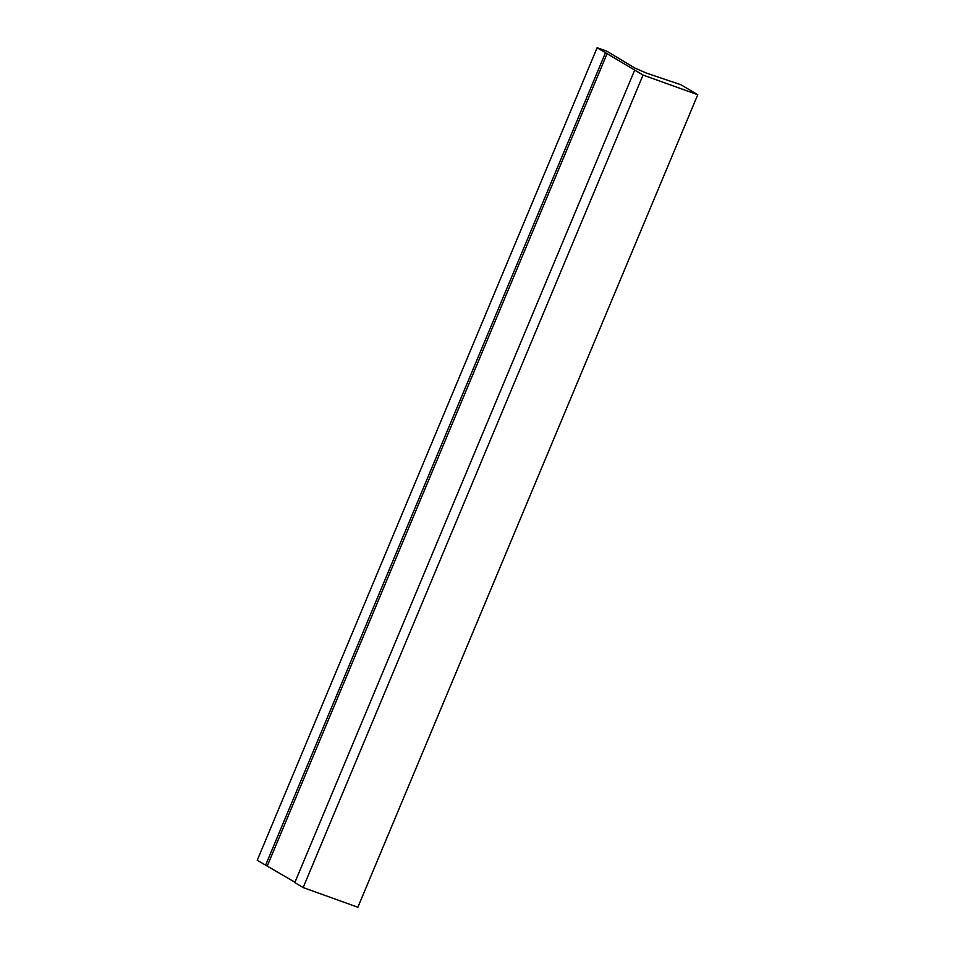 <?xml version="1.0" encoding="UTF-8"?>
<svg xmlns="http://www.w3.org/2000/svg" width="955" height="955" viewBox="0 0 955 955"><rect width="100%" height="100%" fill="white"/><g stroke="black" fill="none" stroke-linecap="round" stroke-linejoin="round"><path stroke-width="1.43" d="M643.037 75.063L597.126 47.75L606.604 51.069L634.765 67.996L646.499 73.129L681.058 84.804L697.759 94.736L643.037 75.063L303.153 887.565L294.809 882.599L634.681 70.097M697.759 94.736L357.874 907.25L303.153 887.565M294.952 882.265L257.241 860.264L597.126 47.75M265.586 865.23L605.47 52.716M267.34 865.839L607.225 53.325"/></g></svg>
